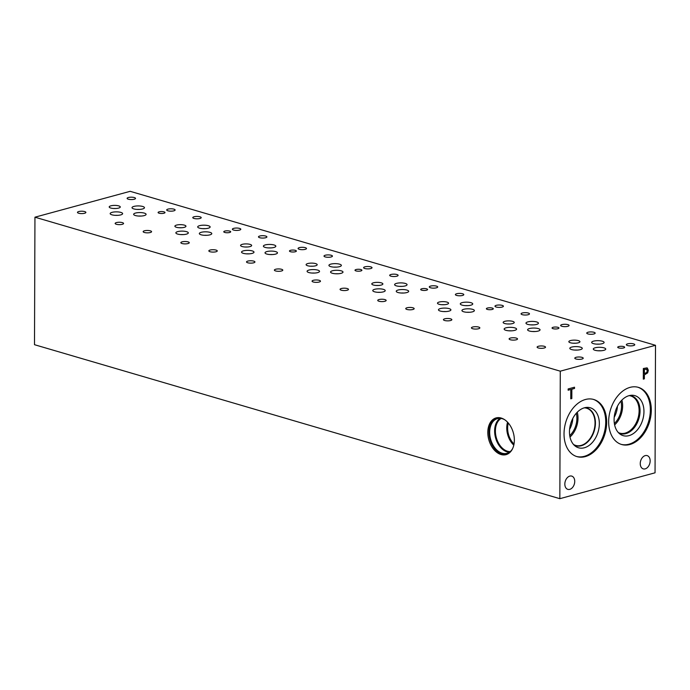 <?xml version="1.0" encoding="UTF-8"?>
<svg xmlns="http://www.w3.org/2000/svg" width="690" height="690" viewBox="0 0 690 690"><rect width="100%" height="100%" fill="white"/><g stroke="black" fill="none" stroke-linecap="round" stroke-linejoin="round"><path stroke-width="1.03" d="M655.5 345.302L130.16 191.32L34.949 217.195L560.28 371.177L655.5 345.302L655.052 472.805L559.84 498.68L560.28 371.177M559.84 498.68L34.5 344.698L34.949 217.195M646.677 369.228L644.391 369.443L644.374 373.678L646.789 372.393L647.246 370.694L646.383 369.107M646.634 369.21L644.339 369.435L644.374 373.678M647.358 368.055L648.341 370.349L647.643 372.893L644.374 374.886L644.357 378.845L643.304 379.138L643.339 368.512L646.979 367.865L648.298 370.332L647.591 372.885L644.322 374.877L644.313 378.836L643.304 379.103M585.456 399.493A29.774 20.441 -73.7 0 1 593.728 399.484A29.774 20.441 -73.7 0 1 606.243 428.033A29.774 20.441 -73.7 0 1 585.258 456.616A29.774 20.441 -73.7 0 1 576.987 456.625A29.774 20.441 -73.7 0 1 564.472 428.076A29.774 20.441 -73.7 0 1 585.456 399.493M608.658 421.728A29.774 20.441 -73.7 0 1 638.354 387.357A29.774 20.441 -73.7 0 1 651.308 410.127A29.774 20.441 -73.7 0 1 621.604 444.498A29.774 20.441 -73.7 0 1 608.658 421.728M564.834 484.078A6.909 4.744 -73.7 0 1 571.734 476.1A6.909 4.744 -73.7 0 1 574.736 481.387A6.909 4.744 -73.7 0 1 567.844 489.365A6.909 4.744 -73.7 0 1 564.834 484.078M640.251 463.585A6.909 4.744 -73.7 0 1 647.142 455.607A6.909 4.744 -73.7 0 1 650.153 460.894A6.909 4.744 -73.7 0 1 643.252 468.872A6.909 4.744 -73.7 0 1 640.251 463.585M571.82 398.561L570.768 398.846L570.803 389.479L568.137 390.204L568.146 388.944L574.52 387.211L574.52 388.47L571.855 389.195L571.82 398.561L570.768 398.82M571.855 389.195L571.777 398.544M574.52 388.47L571.803 389.177M574.477 387.228L574.468 388.453M570.803 389.479L568.137 390.178M506.632 454.469A19.027 12.748 74.8 0 1 488.943 432.078A19.027 12.748 74.8 0 1 496.662 417.778M514.352 440.168A19.027 12.748 74.8 0 1 506.072 454.641A19.027 12.748 74.8 0 1 487.804 432.389A19.027 12.748 74.8 0 1 496.093 417.916A19.027 12.748 74.8 0 1 514.352 440.168M512.618 448.621A17.992 12.049 74.8 0 1 506.943 453.321A17.992 12.049 74.8 0 1 489.676 432.285A17.992 12.049 74.8 0 1 497.507 418.606A17.992 12.049 74.8 0 1 504.787 419.787M509.306 452.252A17.992 12.049 74.8 0 1 494.627 430.94A17.992 12.049 74.8 0 1 500.086 418.33M510.169 451.614A17.431 11.678 74.8 0 1 495.403 430.948A17.431 11.678 74.8 0 1 501.156 418.451M513.8 445.154A17.431 11.678 74.8 0 1 506.753 427.86A17.431 11.678 74.8 0 1 507.555 422.185M514.024 444.024A16.172 10.833 74.8 0 1 507.633 428.119A16.172 10.833 74.8 0 1 508.323 423.039M181.505 227.752A5.537 1.561 0.2 0 0 179.34 227.743M184.29 227.346A5.537 1.561 -179.8 0 1 178.27 227.648A5.537 1.561 -179.8 0 1 174.889 226.199A5.537 1.561 -179.8 0 1 176.562 225.087A5.537 1.561 -179.8 0 1 182.583 224.785A5.537 1.561 -179.8 0 1 185.964 226.234A5.537 1.561 -179.8 0 1 184.29 227.346M312.717 266.219A5.537 1.561 0.2 0 0 310.56 266.211M315.511 265.814A5.537 1.561 -179.8 0 1 309.491 266.116A5.537 1.561 -179.8 0 1 306.11 264.658A5.537 1.561 -179.8 0 1 307.783 263.546A5.537 1.561 -179.8 0 1 313.803 263.244A5.537 1.561 -179.8 0 1 317.184 264.701A5.537 1.561 -179.8 0 1 315.511 265.814M444.093 304.721A5.537 1.561 0.2 0 0 441.936 304.713M446.887 304.316A5.537 1.561 -179.8 0 1 440.867 304.618A5.537 1.561 -179.8 0 1 437.486 303.169A5.537 1.561 -179.8 0 1 439.159 302.056A5.537 1.561 -179.8 0 1 445.179 301.754A5.537 1.561 -179.8 0 1 448.56 303.203A5.537 1.561 -179.8 0 1 446.887 304.316M575.46 343.232A5.537 1.561 0.2 0 0 573.304 343.223M578.246 342.827A5.537 1.561 -179.8 0 1 572.226 343.128A5.537 1.561 -179.8 0 1 568.845 341.679A5.537 1.561 -179.8 0 1 570.518 340.558A5.537 1.561 -179.8 0 1 576.538 340.265A5.537 1.561 -179.8 0 1 579.919 341.714A5.537 1.561 -179.8 0 1 578.246 342.827M509.772 323.981A5.537 1.561 0.2 0 0 507.616 323.972M512.567 323.576A5.537 1.561 -179.8 0 1 506.546 323.877A5.537 1.561 -179.8 0 1 503.157 322.42A5.537 1.561 -179.8 0 1 504.839 321.307A5.537 1.561 -179.8 0 1 510.85 321.005A5.537 1.561 -179.8 0 1 514.24 322.463A5.537 1.561 -179.8 0 1 512.567 323.576M378.405 285.47A5.537 1.561 0.2 0 0 376.248 285.462M381.199 285.065A5.537 1.561 -179.8 0 1 375.179 285.367A5.537 1.561 -179.8 0 1 371.798 283.909A5.537 1.561 -179.8 0 1 373.471 282.797A5.537 1.561 -179.8 0 1 379.491 282.495A5.537 1.561 -179.8 0 1 382.872 283.952A5.537 1.561 -179.8 0 1 381.199 285.065M247.184 247.011A5.537 1.561 0.2 0 0 245.028 247.003M249.978 246.606A5.537 1.561 -179.8 0 1 243.958 246.899A5.537 1.561 -179.8 0 1 240.577 245.45A5.537 1.561 -179.8 0 1 242.25 244.338A5.537 1.561 -179.8 0 1 248.271 244.036A5.537 1.561 -179.8 0 1 251.652 245.493A5.537 1.561 -179.8 0 1 249.978 246.606M115.817 208.501A5.537 1.561 0.2 0 0 113.66 208.492M118.602 208.095A5.537 1.561 -179.8 0 1 112.582 208.397A5.537 1.561 -179.8 0 1 109.201 206.94A5.537 1.561 -179.8 0 1 110.874 205.827A5.537 1.561 -179.8 0 1 116.895 205.525A5.537 1.561 -179.8 0 1 120.276 206.983A5.537 1.561 -179.8 0 1 118.602 208.095M117.611 215.349A6.227 1.76 0.2 0 0 115.187 215.34M120.75 214.892A6.227 1.76 -179.8 0 1 113.979 215.228A6.227 1.76 -179.8 0 1 110.176 213.598A6.227 1.76 -179.8 0 1 112.065 212.347A6.227 1.76 -179.8 0 1 118.827 212.003A6.227 1.76 -179.8 0 1 122.63 213.641A6.227 1.76 -179.8 0 1 120.75 214.892M205.137 228.666A6.227 1.76 0.2 0 0 202.705 228.657M208.268 228.209A6.227 1.76 -179.8 0 1 201.506 228.545A6.227 1.76 -179.8 0 1 197.702 226.915A6.227 1.76 -179.8 0 1 199.583 225.665A6.227 1.76 -179.8 0 1 206.353 225.328A6.227 1.76 -179.8 0 1 210.148 226.958A6.227 1.76 -179.8 0 1 208.268 228.209M206.767 235.307A6.227 1.76 0.2 0 0 204.344 235.299M209.898 234.859A6.227 1.76 -179.8 0 1 203.136 235.195A6.227 1.76 -179.8 0 1 199.332 233.565A6.227 1.76 -179.8 0 1 201.213 232.306A6.227 1.76 -179.8 0 1 207.983 231.969A6.227 1.76 -179.8 0 1 211.787 233.608A6.227 1.76 -179.8 0 1 209.898 234.859M248.987 253.851A6.227 1.76 0.2 0 0 246.554 253.842M252.117 253.394A6.227 1.76 -179.8 0 1 245.355 253.739A6.227 1.76 -179.8 0 1 241.552 252.1A6.227 1.76 -179.8 0 1 243.432 250.849A6.227 1.76 -179.8 0 1 250.203 250.513A6.227 1.76 -179.8 0 1 253.998 252.143A6.227 1.76 -179.8 0 1 252.117 253.394M336.349 267.125A6.227 1.76 0.2 0 0 333.926 267.116M339.489 266.668A6.227 1.76 -179.8 0 1 332.727 267.013A6.227 1.76 -179.8 0 1 328.923 265.374A6.227 1.76 -179.8 0 1 330.803 264.123A6.227 1.76 -179.8 0 1 337.565 263.787A6.227 1.76 -179.8 0 1 341.369 265.417A6.227 1.76 -179.8 0 1 339.489 266.668M337.988 273.775A6.227 1.76 0.2 0 0 335.556 273.766M341.119 273.318A6.227 1.76 -179.8 0 1 334.357 273.654A6.227 1.76 -179.8 0 1 330.553 272.024A6.227 1.76 -179.8 0 1 332.433 270.773A6.227 1.76 -179.8 0 1 339.204 270.437A6.227 1.76 -179.8 0 1 342.999 272.067A6.227 1.76 -179.8 0 1 341.119 273.318M380.199 292.319A6.227 1.76 0.2 0 0 377.775 292.31M383.338 291.861A6.227 1.76 -179.8 0 1 376.576 292.198A6.227 1.76 -179.8 0 1 372.773 290.568A6.227 1.76 -179.8 0 1 374.653 289.317A6.227 1.76 -179.8 0 1 381.415 288.972A6.227 1.76 -179.8 0 1 385.218 290.611A6.227 1.76 -179.8 0 1 383.338 291.861M467.725 305.636A6.227 1.76 0.2 0 0 465.302 305.627M470.865 305.178A6.227 1.76 -179.8 0 1 464.094 305.515A6.227 1.76 -179.8 0 1 460.29 303.885A6.227 1.76 -179.8 0 1 462.179 302.634A6.227 1.76 -179.8 0 1 468.941 302.298A6.227 1.76 -179.8 0 1 472.745 303.928A6.227 1.76 -179.8 0 1 470.865 305.178M469.355 312.277A6.227 1.76 0.2 0 0 466.932 312.268M472.495 311.828A6.227 1.76 -179.8 0 1 465.724 312.165A6.227 1.76 -179.8 0 1 461.929 310.526A6.227 1.76 -179.8 0 1 463.809 309.275A6.227 1.76 -179.8 0 1 470.571 308.939A6.227 1.76 -179.8 0 1 474.375 310.578A6.227 1.76 -179.8 0 1 472.495 311.828M511.566 330.821A6.227 1.76 0.2 0 0 509.142 330.812M514.706 330.372A6.227 1.76 -179.8 0 1 507.935 330.708A6.227 1.76 -179.8 0 1 504.14 329.078A6.227 1.76 -179.8 0 1 506.02 327.819A6.227 1.76 -179.8 0 1 512.782 327.483A6.227 1.76 -179.8 0 1 516.586 329.121A6.227 1.76 -179.8 0 1 514.706 330.372M599.093 344.146A6.227 1.76 0.2 0 0 596.669 344.138M602.223 343.689A6.227 1.76 -179.8 0 1 595.461 344.025A6.227 1.76 -179.8 0 1 591.658 342.395A6.227 1.76 -179.8 0 1 593.538 341.145A6.227 1.76 -179.8 0 1 600.309 340.808A6.227 1.76 -179.8 0 1 604.112 342.438A6.227 1.76 -179.8 0 1 602.223 343.689M600.723 350.787A6.227 1.76 0.2 0 0 598.299 350.779M603.862 350.33A6.227 1.76 -179.8 0 1 597.091 350.675A6.227 1.76 -179.8 0 1 593.288 349.037A6.227 1.76 -179.8 0 1 595.177 347.786A6.227 1.76 -179.8 0 1 601.939 347.45A6.227 1.76 -179.8 0 1 605.742 349.08A6.227 1.76 -179.8 0 1 603.862 350.33M577.254 350.08A6.227 1.76 0.2 0 0 574.83 350.072M580.394 349.623A6.227 1.76 -179.8 0 1 573.623 349.959A6.227 1.76 -179.8 0 1 569.819 348.329A6.227 1.76 -179.8 0 1 571.708 347.079A6.227 1.76 -179.8 0 1 578.47 346.742A6.227 1.76 -179.8 0 1 582.274 348.372A6.227 1.76 -179.8 0 1 580.394 349.623M535.035 331.536A6.227 1.76 0.2 0 0 532.611 331.528M538.174 331.079A6.227 1.76 -179.8 0 1 531.404 331.416A6.227 1.76 -179.8 0 1 527.609 329.786A6.227 1.76 -179.8 0 1 529.489 328.535A6.227 1.76 -179.8 0 1 536.251 328.199A6.227 1.76 -179.8 0 1 540.054 329.829A6.227 1.76 -179.8 0 1 538.174 331.079M533.405 324.887A6.227 1.76 0.2 0 0 530.981 324.878M536.544 324.438A6.227 1.76 -179.8 0 1 529.773 324.774A6.227 1.76 -179.8 0 1 525.97 323.144A6.227 1.76 -179.8 0 1 527.859 321.885A6.227 1.76 -179.8 0 1 534.621 321.549A6.227 1.76 -179.8 0 1 538.424 323.187A6.227 1.76 -179.8 0 1 536.544 324.438M445.887 311.57A6.227 1.76 0.2 0 0 443.463 311.561M449.026 311.112A6.227 1.76 -179.8 0 1 442.256 311.449A6.227 1.76 -179.8 0 1 438.461 309.819A6.227 1.76 -179.8 0 1 440.341 308.568A6.227 1.76 -179.8 0 1 447.103 308.232A6.227 1.76 -179.8 0 1 450.906 309.862A6.227 1.76 -179.8 0 1 449.026 311.112M403.667 293.026A6.227 1.76 0.2 0 0 401.244 293.017M406.807 292.569A6.227 1.76 -179.8 0 1 400.045 292.914A6.227 1.76 -179.8 0 1 396.241 291.275A6.227 1.76 -179.8 0 1 398.121 290.024A6.227 1.76 -179.8 0 1 404.883 289.688A6.227 1.76 -179.8 0 1 408.687 291.318A6.227 1.76 -179.8 0 1 406.807 292.569M402.037 286.385A6.227 1.76 0.2 0 0 399.613 286.376M405.177 285.927A6.227 1.76 -179.8 0 1 398.406 286.264A6.227 1.76 -179.8 0 1 394.611 284.634A6.227 1.76 -179.8 0 1 396.491 283.383A6.227 1.76 -179.8 0 1 403.253 283.038A6.227 1.76 -179.8 0 1 407.057 284.677A6.227 1.76 -179.8 0 1 405.177 285.927M314.519 273.059A6.227 1.76 0.2 0 0 312.087 273.05M317.65 272.61A6.227 1.76 -179.8 0 1 310.888 272.947A6.227 1.76 -179.8 0 1 307.085 271.308A6.227 1.76 -179.8 0 1 308.965 270.057A6.227 1.76 -179.8 0 1 315.735 269.721A6.227 1.76 -179.8 0 1 319.53 271.351A6.227 1.76 -179.8 0 1 317.65 272.61M272.455 254.567A6.227 1.76 0.2 0 0 270.023 254.558M275.586 254.11A6.227 1.76 -179.8 0 1 268.824 254.446A6.227 1.76 -179.8 0 1 265.02 252.816A6.227 1.76 -179.8 0 1 266.901 251.565A6.227 1.76 -179.8 0 1 273.671 251.229A6.227 1.76 -179.8 0 1 277.466 252.859A6.227 1.76 -179.8 0 1 275.586 254.11M270.816 247.917A6.227 1.76 0.2 0 0 268.393 247.908M273.956 247.46A6.227 1.76 -179.8 0 1 267.194 247.805A6.227 1.76 -179.8 0 1 263.39 246.166A6.227 1.76 -179.8 0 1 265.271 244.916A6.227 1.76 -179.8 0 1 272.032 244.579A6.227 1.76 -179.8 0 1 275.836 246.209A6.227 1.76 -179.8 0 1 273.956 247.46M183.299 234.6A6.227 1.76 0.2 0 0 180.875 234.591M186.429 234.143A6.227 1.76 -179.8 0 1 179.667 234.479A6.227 1.76 -179.8 0 1 175.864 232.849A6.227 1.76 -179.8 0 1 177.744 231.599A6.227 1.76 -179.8 0 1 184.515 231.262A6.227 1.76 -179.8 0 1 188.318 232.892A6.227 1.76 -179.8 0 1 186.429 234.143M141.079 216.056A6.227 1.76 0.2 0 0 138.655 216.048M144.219 215.599A6.227 1.76 -179.8 0 1 137.448 215.944A6.227 1.76 -179.8 0 1 133.644 214.305A6.227 1.76 -179.8 0 1 135.525 213.055A6.227 1.76 -179.8 0 1 142.295 212.718A6.227 1.76 -179.8 0 1 146.099 214.349A6.227 1.76 -179.8 0 1 144.219 215.599M139.449 209.415A6.227 1.76 0.2 0 0 137.017 209.406M142.58 208.958A6.227 1.76 -179.8 0 1 135.818 209.294A6.227 1.76 -179.8 0 1 132.014 207.664A6.227 1.76 -179.8 0 1 133.895 206.413A6.227 1.76 -179.8 0 1 140.665 206.069A6.227 1.76 -179.8 0 1 144.469 207.707A6.227 1.76 -179.8 0 1 142.58 208.958M229.641 232.487A3.459 0.975 -179.8 0 1 225.889 232.677A3.459 0.975 -179.8 0 1 223.776 231.762A3.459 0.975 -179.8 0 1 224.819 231.072A3.459 0.975 -179.8 0 1 228.58 230.883A3.459 0.975 -179.8 0 1 230.684 231.788A3.459 0.975 -179.8 0 1 229.641 232.487M360.861 270.946A3.459 0.975 -179.8 0 1 357.11 271.136A3.459 0.975 -179.8 0 1 354.996 270.23A3.459 0.975 -179.8 0 1 356.04 269.531A3.459 0.975 -179.8 0 1 359.801 269.341A3.459 0.975 -179.8 0 1 361.905 270.256A3.459 0.975 -179.8 0 1 360.861 270.946M492.237 309.456A3.459 0.975 -179.8 0 1 488.477 309.637A3.459 0.975 -179.8 0 1 486.372 308.732A3.459 0.975 -179.8 0 1 487.416 308.042A3.459 0.975 -179.8 0 1 491.168 307.852A3.459 0.975 -179.8 0 1 493.281 308.758A3.459 0.975 -179.8 0 1 492.237 309.456M623.605 347.967A3.459 0.975 -179.8 0 1 619.844 348.148A3.459 0.975 -179.8 0 1 617.731 347.243A3.459 0.975 -179.8 0 1 618.783 346.553A3.459 0.975 -179.8 0 1 622.535 346.363A3.459 0.975 -179.8 0 1 624.648 347.268A3.459 0.975 -179.8 0 1 623.605 347.967M557.917 328.707A3.459 0.975 -179.8 0 1 554.156 328.897A3.459 0.975 -179.8 0 1 552.052 327.991A3.459 0.975 -179.8 0 1 553.095 327.293A3.459 0.975 -179.8 0 1 556.847 327.112A3.459 0.975 -179.8 0 1 558.96 328.017A3.459 0.975 -179.8 0 1 557.917 328.707M426.549 290.197A3.459 0.975 -179.8 0 1 422.798 290.387A3.459 0.975 -179.8 0 1 420.684 289.481A3.459 0.975 -179.8 0 1 421.728 288.791A3.459 0.975 -179.8 0 1 425.48 288.601A3.459 0.975 -179.8 0 1 427.593 289.507A3.459 0.975 -179.8 0 1 426.549 290.197M295.329 251.738A3.459 0.975 -179.8 0 1 291.577 251.928A3.459 0.975 -179.8 0 1 289.464 251.022A3.459 0.975 -179.8 0 1 290.507 250.323A3.459 0.975 -179.8 0 1 294.268 250.134A3.459 0.975 -179.8 0 1 296.372 251.048A3.459 0.975 -179.8 0 1 295.329 251.738M163.961 213.227A3.459 0.975 -179.8 0 1 160.201 213.417A3.459 0.975 -179.8 0 1 158.088 212.511A3.459 0.975 -179.8 0 1 159.131 211.821A3.459 0.975 -179.8 0 1 162.892 211.632A3.459 0.975 -179.8 0 1 165.005 212.537A3.459 0.975 -179.8 0 1 163.961 213.227M134.248 199.238A4.209 1.19 -179.8 0 1 129.677 199.462A4.209 1.19 -179.8 0 1 127.107 198.358A4.209 1.19 -179.8 0 1 128.375 197.513A4.209 1.19 -179.8 0 1 132.946 197.288A4.209 1.19 -179.8 0 1 135.525 198.392A4.209 1.19 -179.8 0 1 134.248 199.238M122.294 224.31A4.209 1.19 -179.8 0 1 117.723 224.535A4.209 1.19 -179.8 0 1 115.152 223.431A4.209 1.19 -179.8 0 1 116.42 222.585A4.209 1.19 -179.8 0 1 121 222.361A4.209 1.19 -179.8 0 1 123.57 223.465A4.209 1.19 -179.8 0 1 122.294 224.31M199.936 218.489A4.209 1.19 -179.8 0 1 195.356 218.713A4.209 1.19 -179.8 0 1 192.786 217.609A4.209 1.19 -179.8 0 1 194.062 216.763A4.209 1.19 -179.8 0 1 198.634 216.539A4.209 1.19 -179.8 0 1 201.204 217.643A4.209 1.19 -179.8 0 1 199.936 218.489M187.982 243.561A4.209 1.19 -179.8 0 1 183.411 243.794A4.209 1.19 -179.8 0 1 180.84 242.69A4.209 1.19 -179.8 0 1 182.108 241.845A4.209 1.19 -179.8 0 1 186.688 241.612A4.209 1.19 -179.8 0 1 189.258 242.716A4.209 1.19 -179.8 0 1 187.982 243.561M265.624 237.739A4.209 1.19 -179.8 0 1 261.044 237.972A4.209 1.19 -179.8 0 1 258.474 236.868A4.209 1.19 -179.8 0 1 259.751 236.023A4.209 1.19 -179.8 0 1 264.322 235.79A4.209 1.19 -179.8 0 1 266.892 236.894A4.209 1.19 -179.8 0 1 265.624 237.739M253.67 262.812A4.209 1.19 -179.8 0 1 249.099 263.045A4.209 1.19 -179.8 0 1 246.52 261.941A4.209 1.19 -179.8 0 1 247.796 261.096A4.209 1.19 -179.8 0 1 252.368 260.863A4.209 1.19 -179.8 0 1 254.938 261.967A4.209 1.19 -179.8 0 1 253.67 262.812M331.157 256.947A4.209 1.19 -179.8 0 1 326.577 257.18A4.209 1.19 -179.8 0 1 324.007 256.076A4.209 1.19 -179.8 0 1 325.283 255.231A4.209 1.19 -179.8 0 1 329.855 254.998A4.209 1.19 -179.8 0 1 332.425 256.102A4.209 1.19 -179.8 0 1 331.157 256.947M319.203 282.029A4.209 1.19 -179.8 0 1 314.623 282.253A4.209 1.19 -179.8 0 1 312.053 281.149A4.209 1.19 -179.8 0 1 313.329 280.304A4.209 1.19 -179.8 0 1 317.9 280.071A4.209 1.19 -179.8 0 1 320.471 281.175A4.209 1.19 -179.8 0 1 319.203 282.029M396.836 276.207A4.209 1.19 -179.8 0 1 392.265 276.431A4.209 1.19 -179.8 0 1 389.695 275.327A4.209 1.19 -179.8 0 1 390.971 274.482A4.209 1.19 -179.8 0 1 395.543 274.249A4.209 1.19 -179.8 0 1 398.113 275.353A4.209 1.19 -179.8 0 1 396.836 276.207M384.891 301.28A4.209 1.19 -179.8 0 1 380.311 301.504A4.209 1.19 -179.8 0 1 377.74 300.4A4.209 1.19 -179.8 0 1 379.017 299.555A4.209 1.19 -179.8 0 1 383.588 299.331A4.209 1.19 -179.8 0 1 386.159 300.435A4.209 1.19 -179.8 0 1 384.891 301.28M462.524 295.458A4.209 1.19 -179.8 0 1 457.953 295.682A4.209 1.19 -179.8 0 1 455.383 294.578A4.209 1.19 -179.8 0 1 456.651 293.733A4.209 1.19 -179.8 0 1 461.231 293.509A4.209 1.19 -179.8 0 1 463.801 294.613A4.209 1.19 -179.8 0 1 462.524 295.458M450.579 320.531A4.209 1.19 -179.8 0 1 445.999 320.764A4.209 1.19 -179.8 0 1 443.429 319.66A4.209 1.19 -179.8 0 1 444.705 318.815A4.209 1.19 -179.8 0 1 449.276 318.582A4.209 1.19 -179.8 0 1 451.846 319.686A4.209 1.19 -179.8 0 1 450.579 320.531M528.204 314.709A4.209 1.19 -179.8 0 1 523.632 314.942A4.209 1.19 -179.8 0 1 521.062 313.838A4.209 1.19 -179.8 0 1 522.33 312.993A4.209 1.19 -179.8 0 1 526.91 312.76A4.209 1.19 -179.8 0 1 529.48 313.864A4.209 1.19 -179.8 0 1 528.204 314.709M516.258 339.791A4.209 1.19 -179.8 0 1 511.678 340.015A4.209 1.19 -179.8 0 1 509.108 338.911A4.209 1.19 -179.8 0 1 510.384 338.065A4.209 1.19 -179.8 0 1 514.956 337.841A4.209 1.19 -179.8 0 1 517.526 338.945A4.209 1.19 -179.8 0 1 516.258 339.791M593.892 333.969A4.209 1.19 -179.8 0 1 589.32 334.193A4.209 1.19 -179.8 0 1 586.75 333.089A4.209 1.19 -179.8 0 1 588.018 332.244A4.209 1.19 -179.8 0 1 592.598 332.019A4.209 1.19 -179.8 0 1 595.168 333.123A4.209 1.19 -179.8 0 1 593.892 333.969M581.937 359.041A4.209 1.19 -179.8 0 1 577.366 359.266A4.209 1.19 -179.8 0 1 574.796 358.162A4.209 1.19 -179.8 0 1 576.064 357.317A4.209 1.19 -179.8 0 1 580.644 357.092A4.209 1.19 -179.8 0 1 583.214 358.196A4.209 1.19 -179.8 0 1 581.937 359.041M544.263 347.993A4.209 1.19 -179.8 0 1 539.684 348.226A4.209 1.19 -179.8 0 1 537.113 347.122A4.209 1.19 -179.8 0 1 538.39 346.277A4.209 1.19 -179.8 0 1 542.961 346.044A4.209 1.19 -179.8 0 1 545.531 347.148A4.209 1.19 -179.8 0 1 544.263 347.993M633.489 345.569A4.209 1.19 -179.8 0 1 628.918 345.802A4.209 1.19 -179.8 0 1 626.348 344.698A4.209 1.19 -179.8 0 1 627.615 343.853A4.209 1.19 -179.8 0 1 632.195 343.62A4.209 1.19 -179.8 0 1 634.766 344.724A4.209 1.19 -179.8 0 1 633.489 345.569M478.575 328.742A4.209 1.19 -179.8 0 1 473.995 328.975A4.209 1.19 -179.8 0 1 471.425 327.871A4.209 1.19 -179.8 0 1 472.702 327.026A4.209 1.19 -179.8 0 1 477.273 326.793A4.209 1.19 -179.8 0 1 479.843 327.897A4.209 1.19 -179.8 0 1 478.575 328.742M567.801 326.318A4.209 1.19 -179.8 0 1 563.23 326.551A4.209 1.19 -179.8 0 1 560.659 325.447A4.209 1.19 -179.8 0 1 561.927 324.602A4.209 1.19 -179.8 0 1 566.507 324.369A4.209 1.19 -179.8 0 1 569.077 325.473A4.209 1.19 -179.8 0 1 567.801 326.318M412.896 309.491A4.209 1.19 -179.8 0 1 408.316 309.715A4.209 1.19 -179.8 0 1 405.746 308.611A4.209 1.19 -179.8 0 1 407.022 307.766A4.209 1.19 -179.8 0 1 411.594 307.533A4.209 1.19 -179.8 0 1 414.164 308.637A4.209 1.19 -179.8 0 1 412.896 309.491M502.122 307.067A4.209 1.19 -179.8 0 1 497.55 307.291A4.209 1.19 -179.8 0 1 494.98 306.188A4.209 1.19 -179.8 0 1 496.248 305.342A4.209 1.19 -179.8 0 1 500.828 305.109A4.209 1.19 -179.8 0 1 503.398 306.213A4.209 1.19 -179.8 0 1 502.122 307.067M347.208 290.231A4.209 1.19 -179.8 0 1 342.628 290.464A4.209 1.19 -179.8 0 1 340.058 289.36A4.209 1.19 -179.8 0 1 341.334 288.515A4.209 1.19 -179.8 0 1 345.906 288.282A4.209 1.19 -179.8 0 1 348.476 289.386A4.209 1.19 -179.8 0 1 347.208 290.231M436.434 287.808A4.209 1.19 -179.8 0 1 431.862 288.041A4.209 1.19 -179.8 0 1 429.292 286.937A4.209 1.19 -179.8 0 1 430.569 286.091A4.209 1.19 -179.8 0 1 435.14 285.858A4.209 1.19 -179.8 0 1 437.71 286.962A4.209 1.19 -179.8 0 1 436.434 287.808M281.52 270.98A4.209 1.19 -179.8 0 1 276.949 271.204A4.209 1.19 -179.8 0 1 274.379 270.101A4.209 1.19 -179.8 0 1 275.646 269.255A4.209 1.19 -179.8 0 1 280.226 269.031A4.209 1.19 -179.8 0 1 282.797 270.135A4.209 1.19 -179.8 0 1 281.52 270.98M370.754 268.557A4.209 1.19 -179.8 0 1 366.174 268.781A4.209 1.19 -179.8 0 1 363.604 267.677A4.209 1.19 -179.8 0 1 364.881 266.832A4.209 1.19 -179.8 0 1 369.452 266.607A4.209 1.19 -179.8 0 1 372.022 267.711A4.209 1.19 -179.8 0 1 370.754 268.557M215.987 251.772A4.209 1.19 -179.8 0 1 211.416 251.997A4.209 1.19 -179.8 0 1 208.846 250.893A4.209 1.19 -179.8 0 1 210.114 250.047A4.209 1.19 -179.8 0 1 214.694 249.823A4.209 1.19 -179.8 0 1 217.264 250.927A4.209 1.19 -179.8 0 1 215.987 251.772M305.221 249.349A4.209 1.19 -179.8 0 1 300.642 249.573A4.209 1.19 -179.8 0 1 298.071 248.469A4.209 1.19 -179.8 0 1 299.348 247.624A4.209 1.19 -179.8 0 1 303.919 247.399A4.209 1.19 -179.8 0 1 306.489 248.504A4.209 1.19 -179.8 0 1 305.221 249.349M150.299 232.521A4.209 1.19 -179.8 0 1 145.728 232.746A4.209 1.19 -179.8 0 1 143.158 231.642A4.209 1.19 -179.8 0 1 144.426 230.796A4.209 1.19 -179.8 0 1 149.006 230.572A4.209 1.19 -179.8 0 1 151.576 231.676A4.209 1.19 -179.8 0 1 150.299 232.521M239.534 230.098A4.209 1.19 -179.8 0 1 234.954 230.322A4.209 1.19 -179.8 0 1 232.383 229.218A4.209 1.19 -179.8 0 1 233.66 228.373A4.209 1.19 -179.8 0 1 238.231 228.14A4.209 1.19 -179.8 0 1 240.801 229.253A4.209 1.19 -179.8 0 1 239.534 230.098M84.611 213.262A4.209 1.19 -179.8 0 1 80.04 213.495A4.209 1.19 -179.8 0 1 77.47 212.391A4.209 1.19 -179.8 0 1 78.738 211.545A4.209 1.19 -179.8 0 1 83.317 211.312A4.209 1.19 -179.8 0 1 85.888 212.417A4.209 1.19 -179.8 0 1 84.611 213.262M173.846 210.838A4.209 1.19 -179.8 0 1 169.274 211.071A4.209 1.19 -179.8 0 1 166.704 209.967A4.209 1.19 -179.8 0 1 167.972 209.122A4.209 1.19 -179.8 0 1 172.543 208.889A4.209 1.19 -179.8 0 1 175.122 209.993A4.209 1.19 -179.8 0 1 173.846 210.838M614.204 417.303A17.837 12.248 106.3 0 0 617.438 406.255M614.618 424.902A19.38 13.308 106.3 0 0 622.63 405.927A19.38 13.308 106.3 0 0 621.897 400.079M614.359 423.496A17.837 12.248 106.3 0 0 621.518 406.229A17.837 12.248 106.3 0 0 620.914 401.123M629.185 395.629A19.38 13.308 -73.7 0 1 630.669 395.931A19.38 13.308 -73.7 0 1 639.104 410.757A19.38 13.308 -73.7 0 1 619.767 433.13A19.38 13.308 -73.7 0 1 618.352 432.587M620.431 433.631A19.674 13.507 106.3 0 0 640.053 410.921A19.674 13.507 106.3 0 0 631.497 395.87A19.674 13.507 -73.7 0 1 640.053 410.921A19.674 13.507 -73.7 0 1 620.431 433.631A19.674 13.507 -73.7 0 1 618.645 432.897M629.599 395.525A19.674 13.507 -73.7 0 1 631.497 395.87M623.156 435.649A20.847 14.309 106.3 0 0 643.96 411.585A20.847 14.309 106.3 0 0 634.886 395.646A20.847 14.309 106.3 0 0 615.29 411.62A20.847 14.309 106.3 0 0 623.156 435.649A20.847 14.309 106.3 0 0 643.951 411.585A20.847 14.309 106.3 0 0 634.886 395.646M621.129 444.351A29.774 20.441 106.3 0 0 650.351 409.851A29.774 20.441 106.3 0 0 637.87 387.228M569.578 429.413A17.837 12.248 106.3 0 0 572.812 418.399M569.992 437.037A19.389 13.308 106.3 0 0 578.013 418.054A19.389 13.308 106.3 0 0 577.271 412.197M569.733 435.623A17.837 12.248 106.3 0 0 576.892 418.356A17.837 12.248 106.3 0 0 576.288 413.25M584.232 407.842A19.389 13.308 -73.7 0 1 586.595 408.213A19.389 13.308 -73.7 0 1 595.03 423.048A19.389 13.308 -73.7 0 1 581.075 445.421A19.389 13.308 -73.7 0 1 575.684 445.421A19.389 13.308 -73.7 0 1 573.494 444.455M593.253 399.355A29.774 20.441 -73.7 0 1 605.234 428.111A29.774 20.441 -73.7 0 1 584.301 456.332A29.774 20.441 -73.7 0 1 576.504 456.478M584.473 407.781A20.847 14.309 -73.7 0 1 586.595 407.402A20.847 14.309 -73.7 0 1 599.291 425.152A20.847 14.309 -73.7 0 1 584.327 447.776A20.847 14.309 -73.7 0 1 575.253 446.111A20.847 14.309 -73.7 0 1 570.285 425.187A20.847 14.309 -73.7 0 1 584.473 407.781M584.973 407.652A19.674 13.507 -73.7 0 1 586.871 408.006A19.674 13.507 -73.7 0 1 595.142 426.86A19.674 13.507 -73.7 0 1 581.273 445.749A19.674 13.507 -73.7 0 1 575.805 445.757A19.674 13.507 -73.7 0 1 574.02 445.024M586.871 408.006A19.674 13.507 -73.7 0 1 595.142 426.86A19.674 13.507 -73.7 0 1 581.273 445.749A19.674 13.507 -73.7 0 1 575.805 445.757"/></g></svg>
